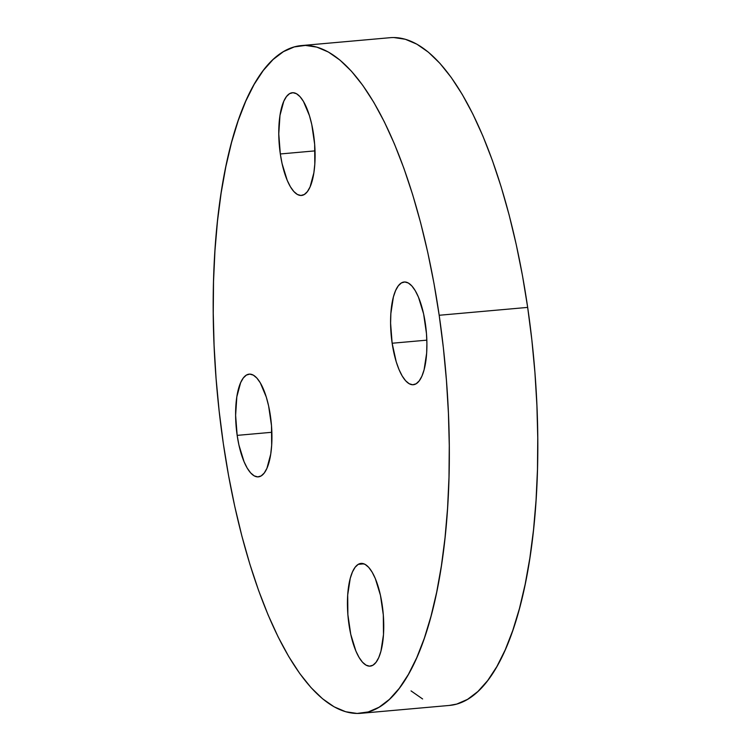 <?xml version="1.0" encoding="UTF-8"?>
<svg xmlns="http://www.w3.org/2000/svg" width="751" height="751" viewBox="0 0 751 751"><rect width="100%" height="100%" fill="white"/><g stroke="black" fill="none" stroke-linecap="round" stroke-linejoin="round"><path stroke-width="1.13" d="M313.533 134.222A51.566 17.648 84.9 0 1 301.498 195.457A51.566 17.648 84.9 0 1 280.32 153.964L315.016 150.876L280.32 153.964L282.076 163.615L287.211 180.315L290.384 186.736L293.819 191.505L297.368 194.462L300.907 195.476L304.286 194.518L307.384 191.627L310.079 186.905L313.871 172.768L314.819 163.906L314.65 144.248L311.778 124.572L309.45 115.673L303.47 101.451L300.034 96.672L296.485 93.725L292.946 92.702L289.567 93.659L286.469 96.56L283.775 101.282L279.982 115.41L278.771 133.913L280.32 153.964A51.566 17.648 84.9 0 1 292.364 92.73A51.566 17.648 84.9 0 1 313.533 134.222M270.379 415.632A51.566 17.648 84.9 0 1 258.344 476.866A51.566 17.648 84.9 0 1 237.166 435.373L271.862 432.285L237.166 435.373L238.921 445.024L244.056 461.724L247.229 468.136L250.665 472.914L254.214 475.871L257.753 476.885L261.132 475.927L264.23 473.036L266.924 468.314L270.717 454.177L271.665 445.305L271.496 425.657L268.623 405.981L266.295 397.082L260.315 382.86L256.88 378.082L253.331 375.134L249.792 374.111L246.412 375.068L243.315 377.96L240.62 382.681L236.828 396.819L235.617 415.322L237.166 435.373A51.566 17.648 84.9 0 1 249.201 374.139A51.566 17.648 84.9 0 1 270.379 415.632M358.236 564.348A51.566 17.648 84.9 0 1 361.024 563.41A51.566 17.648 84.9 0 1 382.738 609.042A51.566 17.648 84.9 0 1 372.947 665.208L376.044 662.307L378.748 657.585L380.935 651.22L383.489 634.586L383.31 614.928L380.438 595.252L375.312 578.552L372.13 572.14L368.703 567.362L365.146 564.405L361.616 563.391L358.236 564.348L355.139 567.24L352.444 571.962L350.248 578.326L347.694 594.961L347.873 614.618L350.745 634.295L355.871 651.004L359.053 657.416L362.489 662.194L366.037 665.142L369.567 666.165L372.947 665.208A51.566 17.648 84.9 0 1 370.159 666.137A51.566 17.648 84.9 0 1 348.445 620.514A51.566 17.648 84.9 0 1 358.236 564.348L363.935 563.841L358.236 564.348M425.348 323.493A51.566 17.648 84.9 0 1 413.313 384.728A51.566 17.648 84.9 0 1 392.144 343.235L426.831 340.156L392.144 343.235L396.218 361.785L399.025 369.595L402.207 376.007L405.643 380.785L409.192 383.733L412.721 384.756L416.101 383.799L419.199 380.907L421.902 376.185L424.09 369.811L426.643 353.177L426.906 343.545L426.465 333.528L423.602 313.852L418.467 297.143L415.284 290.731L411.858 285.953L408.3 282.996L404.77 281.982L401.391 282.939L398.293 285.831L395.599 290.553L393.402 296.917L390.858 313.561L390.595 323.193L392.144 343.235A51.566 17.648 84.9 0 1 404.179 282A51.566 17.648 84.9 0 1 425.348 323.493M360.949 713.3A335.181 114.706 84.9 0 1 223.329 443.597L219.161 411.154L216.072 378.41L214.101 345.676L213.246 313.27L213.528 281.494L214.955 250.665L217.49 221.076L221.132 193.016L225.826 166.75L231.533 142.53L238.208 120.592L245.774 101.141L254.167 84.375L263.301 70.453L273.092 59.507L283.437 51.641L294.251 46.928L305.413 45.417L316.828 47.125L328.384 52.035L339.959 60.099L351.459 71.232L362.761 85.342L373.763 102.277L384.352 121.887L394.435 143.967L403.907 168.327L412.675 194.716L420.663 222.878L427.788 252.552L433.984 283.446L439.185 315.27A335.181 114.706 84.9 0 1 360.949 713.3L449.427 705.433A335.181 114.706 -95.1 0 0 527.671 307.403A335.181 114.706 -95.1 0 0 390.051 37.7L301.573 45.567A335.181 114.706 84.9 0 1 439.185 315.27L527.671 307.403L439.185 315.27L443.353 347.713L446.441 380.457L448.422 413.191L449.276 445.596L448.985 477.373L447.568 508.202L445.024 537.791L441.391 565.85L436.697 592.117L430.98 616.336L424.315 638.275L416.739 657.726L408.347 674.492L399.213 688.414L389.431 699.359L379.077 707.235L368.272 711.939L357.11 713.45L345.695 711.741L334.139 706.832L322.555 698.768L311.055 687.634L299.752 673.525L288.76 656.59L278.17 636.989L268.088 614.9L258.616 590.539L249.848 564.151L241.86 535.989L234.734 506.315L228.539 475.421L223.329 443.597A335.181 114.706 84.9 0 1 301.573 45.567M393.89 37.55L405.305 39.259L416.861 44.168L428.445 52.232L439.945 63.366L451.248 77.475L462.24 94.41L472.83 114.011L482.912 136.1L492.384 160.461L501.152 186.849L509.14 215.011L516.266 244.685L522.461 275.579L527.671 307.403L531.839 339.846L534.928 372.59L536.899 405.324L537.754 437.73L537.472 469.506L536.045 500.335L533.51 529.924L529.868 557.984L525.174 584.25L519.467 608.47L512.792 630.408L505.226 649.859L496.833 666.625L487.699 680.547L477.908 691.493L467.563 699.359L456.749 704.072L449.305 705.442M422.616 698.965L411.041 690.901"/></g></svg>
